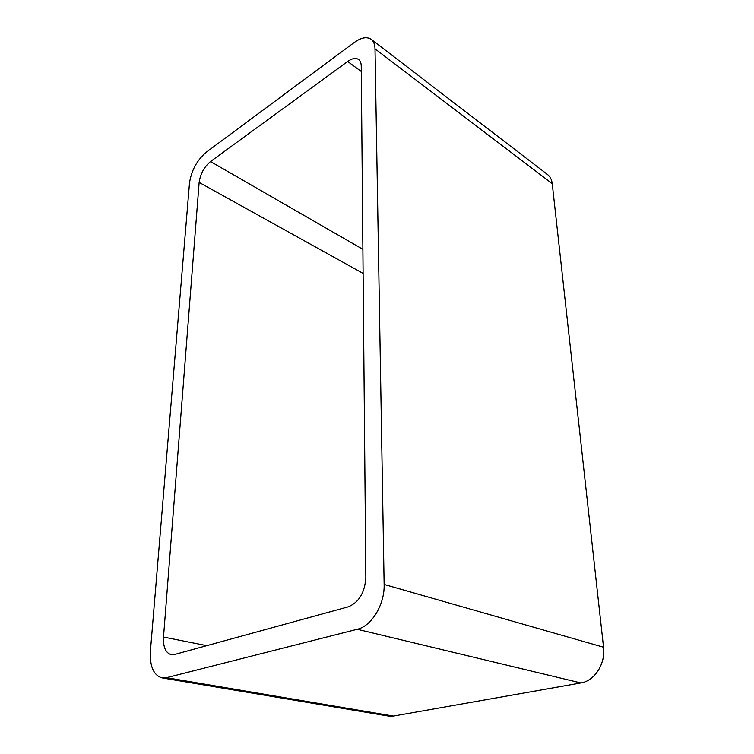 <?xml version="1.0" encoding="UTF-8"?>
<svg xmlns="http://www.w3.org/2000/svg" width="754" height="754" viewBox="0 0 754 754"><rect width="100%" height="100%" fill="white"/><g stroke="black" fill="none" stroke-linecap="round" stroke-linejoin="round"><path stroke-width="1.13" d="M357.255 629.27C371.675 626.131 384.832 604.312 384.135 584.435L603.53 647.215L552.239 183.684C551.749 179.659 550.184 176.615 547.545 174.542L371.204 39.331C366.887 36.437 361.241 37.483 354.267 42.478L206.323 152.176C196.973 160.197 191.356 170.508 189.49 183.099L150.414 650.956C149.65 666.31 153.543 675.292 162.072 677.903L166.521 677.686L357.255 629.27L580.872 682.954L393.343 716.083L388.744 716.121L162.072 677.903M603.53 647.215C605.688 663.624 594.642 680.937 580.872 682.954M384.135 584.435L375.011 48.822L552.239 183.684M371.204 39.331C373.626 41.234 374.889 44.401 375.011 48.822M210.526 161.544C204.174 166.936 200.375 173.891 199.141 182.421L163.505 637.045C163.062 647.045 165.626 652.926 171.205 654.679L174.494 654.51L348.32 606.8C359.008 602.342 364.851 592.55 365.841 577.423L361.241 66.069C361.185 62.987 360.308 60.801 358.612 59.5C355.803 57.662 352.146 58.322 347.641 61.489L210.526 161.544L362.891 249.329M166.521 677.686L393.343 716.083M347.641 61.489L361.289 71.479M199.141 182.421L363.108 273.419M163.505 637.045L206.737 645.66"/></g></svg>
